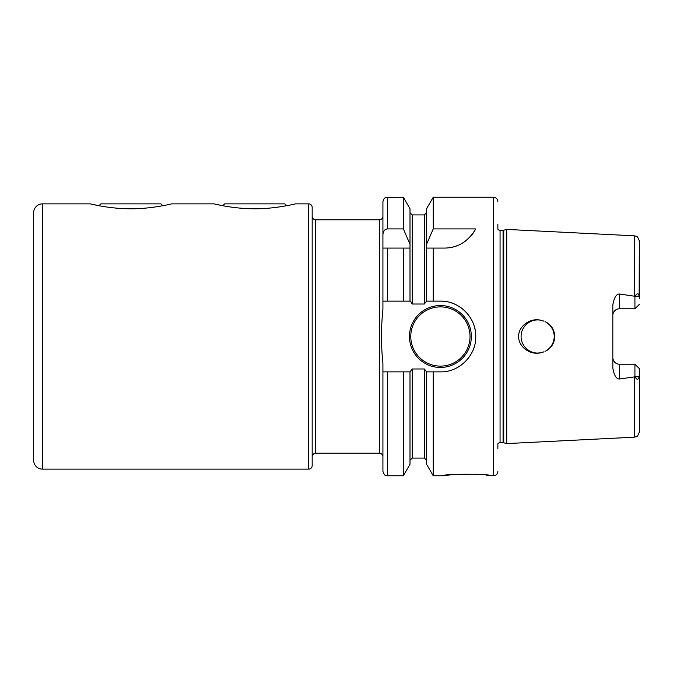 <?xml version="1.0" encoding="UTF-8"?>
<svg xmlns="http://www.w3.org/2000/svg" width="673" height="673" viewBox="0 0 673 673"><rect width="100%" height="100%" fill="white"/><g stroke="black" fill="none" stroke-linecap="round" stroke-linejoin="round"><path stroke-width="1.01" d="M522.484 329.837L523.804 327.398L522.475 329.846M521.583 332.462L521.138 335.179L521.583 332.462M521.138 337.863L521.592 340.572L521.138 337.863M522.492 343.18L523.813 345.611L522.492 343.18M527.489 349.59L529.786 351.087L527.489 349.59M532.276 352.181L534.934 352.854L532.276 352.181M540.747 320.213L540.411 320.146A16.581 16.581 0 0 0 521.087 336.5A16.581 16.581 0 0 0 537.66 353.081L540.747 352.787M534.934 320.146L532.276 320.819L534.934 320.146M529.777 321.913L527.489 323.41L529.777 321.913M540.73 352.795L543.649 351.962L540.722 352.795M546.4 350.591L548.832 348.757L546.392 350.591M550.876 346.511L552.491 343.92L550.876 346.511M553.601 341.068L554.173 338.048L553.601 341.06M554.173 335.028L553.618 331.999L554.173 335.011M552.516 329.131L550.901 326.514M548.848 324.26L546.409 322.409L548.84 324.26M543.649 321.038L540.722 320.205L543.641 321.038M550.893 326.506L552.508 329.122M544.07 351.794L540.411 352.854C529.171 355.352 518.033 345.745 518.723 336.5C518.025 327.255 529.171 317.648 540.411 320.146L544.062 321.206M497.869 448.841L497.869 443.852A2.65 2.65 0 0 1 500.064 442.699L503.068 442.699A2.65 2.65 0 0 1 503.749 442.792L506.719 443.583L634.311 437.189C635.85 436.129 637.003 438.931 639.35 431.889L639.35 368.644L634.925 364.219L639.35 368.644L639.35 431.889M506.719 443.583L506.719 229.417L634.311 235.811L634.311 296.187L635.018 296.187C637.121 292.999 638.492 292.982 639.14 296.145L639.35 241.111L639.35 298.476M639.35 374.524L639.14 376.855C638.29 380.077 636.919 380.068 635.018 376.813L619.454 378.992C616.333 379.042 614.121 375.408 612.825 368.072L612.825 304.928C614.121 297.592 616.333 293.958 619.454 294.008L634.311 296.187M634.925 376.644L634.925 364.219L619.454 364.219L619.454 378.992M612.994 359.079L613.465 360.425M613.507 360.518L614.314 361.78M615.358 362.806L616.628 363.588M616.889 363.706L618.033 364.068M612.825 357.59A6.629 6.629 0 0 0 619.454 364.219A6.629 6.629 0 0 1 612.825 357.59M545.466 321.871C557.749 327.549 557.757 345.442 545.466 351.129A16.581 16.581 0 0 0 545.466 321.871M540.411 352.854A16.581 16.581 0 0 1 537.66 353.081M634.925 296.356L634.925 308.781L639.35 304.356L634.925 308.781L619.454 308.781A6.629 6.629 0 0 0 612.825 315.41M618.033 308.932L616.889 309.294M616.628 309.412L615.358 310.194M614.314 311.22L613.507 312.482M613.465 312.575L612.994 313.921M497.869 224.159L497.869 229.148A2.65 2.65 0 0 0 500.064 230.301L503.068 230.301A2.65 2.65 0 0 0 503.749 230.208L506.719 229.417M497.869 471.344A4.425 4.425 0 0 1 493.452 475.769L486.377 475.113M497.869 201.656A4.425 4.425 0 0 0 493.452 197.231L493.452 475.769M445.829 301.554A35.366 35.366 0 0 0 440.394 301.134L433.227 301.134L433.227 248.076L444.323 248.076C457.615 248.043 468.097 241.649 475.769 228.904L433.227 228.904L433.227 197.231L493.452 197.231M440.394 301.134C458.978 300.57 476.097 317.277 475.769 336.307C476.375 355.226 459.289 372.455 440.394 371.866L433.227 371.866L433.227 475.769L442.607 475.769C442.498 473.742 491.383 473.75 491.24 475.769M477.039 474.255L454.645 474.406L442.607 475.769M433.227 248.076L426.581 248.076L433.227 248.076M433.227 301.134L426.581 301.134L426.581 244.282L433.227 228.904M433.227 475.769L426.581 464.261L426.581 371.866L433.227 371.866M426.581 244.282L426.581 208.739L433.227 197.231M382.92 301.134L403.363 301.134L387.345 301.134L387.345 248.076L382.92 248.076L382.92 309.395C381.027 327.423 381.027 345.493 382.92 363.605L382.92 471.344C385.023 477.393 386.033 474.919 387.345 475.769L387.345 371.866L382.92 371.866M403.363 197.231L410 208.739L410 244.282L403.363 228.904L403.363 197.231L385.881 197.483C385.991 197.694 384.064 197.054 382.92 201.656L382.92 248.076L410 248.076L403.363 248.076L403.363 301.134L410.513 301.134L412.213 304.011L424.369 304.011L426.581 301.134M312.179 248.076L312.179 207.402A3.533 3.533 0 0 0 308.646 203.869L295.38 203.869C296.65 203.566 273.995 209.429 251.668 208.748C231.419 208.47 212.929 203.557 214.031 203.869L171.59 203.869C172.86 203.566 150.205 209.429 127.878 208.748C107.63 208.47 89.139 203.557 90.241 203.869L42.492 203.869A8.842 8.842 0 0 0 33.65 212.71L33.65 460.29A8.842 8.842 0 0 0 42.492 469.131L308.646 469.131A3.533 3.533 0 0 0 312.179 465.598L312.179 424.924M90.241 203.869L98.998 205.719L100.849 203.869L160.982 203.869L162.832 205.719M214.031 203.869L222.788 205.719L224.647 203.869L284.772 203.869L286.622 205.719M312.179 207.402L312.179 465.598M382.92 456.757A3.533 3.533 0 0 0 379.387 453.215L315.721 453.215A3.533 3.533 0 0 0 312.179 456.757L312.179 216.243A3.533 3.533 0 0 0 315.721 219.785L379.387 219.785A3.533 3.533 0 0 0 382.92 216.243M382.92 234.692C383.215 231.133 384.687 229.207 387.345 228.904L403.363 228.904M410 244.282L410 301.134M444.323 248.076A35.366 35.366 0 0 0 448.933 247.773M453.484 246.873A35.366 35.366 0 0 0 457.901 245.367M462.149 243.256A35.366 35.366 0 0 0 466.12 240.564M469.779 237.258A35.366 35.366 0 0 0 473.026 233.371M426.581 371.866L424.369 368.989L412.213 368.989L410 371.866L410 464.261L403.363 475.769L403.363 371.866L387.345 371.866M410 371.866L403.363 371.866M445.955 371.429A35.366 35.366 0 0 0 447.503 371.151M456.471 368.005A35.366 35.366 0 0 0 461.198 365.111M465.43 361.485A35.366 35.366 0 0 0 469.056 357.228M471.975 352.425A35.366 35.366 0 0 0 472.37 351.617M474.095 347.243A35.366 35.366 0 0 0 474.33 346.477M475.365 341.825A35.366 35.366 0 0 0 475.769 336.307M475.306 330.796A35.366 35.366 0 0 0 473.977 325.387M471.798 320.213A35.366 35.366 0 0 0 471.235 319.179M468.829 315.46A35.366 35.366 0 0 0 468.307 314.779M465.186 311.271A35.366 35.366 0 0 0 460.988 307.738M456.311 304.911A35.366 35.366 0 0 0 451.23 302.833M409.453 336.5A30.95 30.95 0 0 0 440.394 367.45A30.95 30.95 0 0 0 471.344 336.5A30.95 30.95 0 0 0 440.394 305.55A30.95 30.95 0 0 0 409.453 336.5M634.311 376.813L634.311 437.189M639.14 376.855L635.018 376.813M619.454 294.008L619.454 308.781M639.14 296.145L635.018 296.187M503.749 442.792L503.749 230.208M503.068 442.699L503.068 230.301M500.064 442.699L500.064 230.301M308.646 203.869L308.646 469.131M42.492 203.869L42.492 469.131M315.721 453.215L315.721 219.785M379.387 453.215L379.387 219.785M387.345 197.231L387.345 228.904M424.369 304.011L424.369 214.914L412.213 214.914L412.213 304.011M412.213 368.989L412.213 458.086L410 460.29M412.213 458.086L424.369 458.086L424.369 368.989M470.023 336.5A29.62 29.62 0 0 1 440.394 366.12A29.62 29.62 0 0 1 410.774 336.5A29.62 29.62 0 0 1 440.394 306.88A29.62 29.62 0 0 1 470.023 336.5M634.311 235.811C635.85 236.871 637.003 234.069 639.35 241.111M403.363 475.769L387.345 475.769M412.213 214.914L410 212.71M424.369 214.914L426.581 212.71M424.369 458.086L426.581 460.29"/></g></svg>
